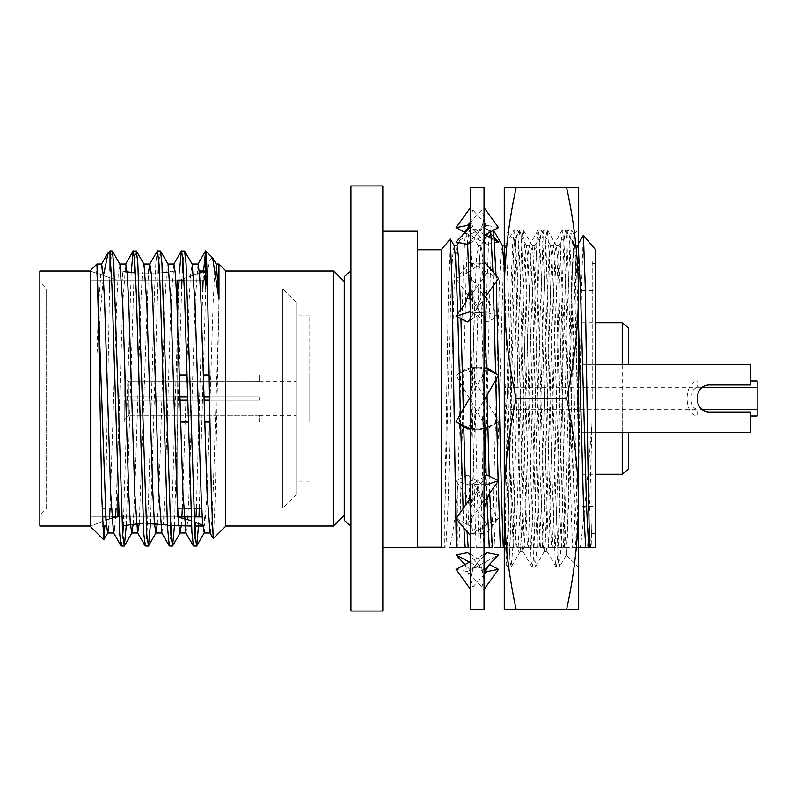 <?xml version="1.0" encoding="UTF-8"?>
<svg xmlns="http://www.w3.org/2000/svg" width="797" height="797" viewBox="0 0 797 797"><rect width="100%" height="100%" fill="white"/><g stroke="black" fill="none" stroke-linecap="round" stroke-linejoin="round"><path stroke-width="0.6" stroke-dasharray="3.98 2.99" d="M566.627 398.5C574.308 363.382 578.263 328.234 578.502 293.067L578.502 609.376L566.627 609.376C574.308 574.229 578.273 539.081 578.502 503.933C578.273 468.795 574.308 433.648 566.627 398.5L516.147 398.5C508.466 363.382 504.511 328.234 504.272 293.067C504.511 257.859 508.466 222.712 516.147 187.624L504.272 187.624L504.272 567.295L506.693 564.874L505.497 545.676L504.371 495.864L507.041 561.447L508.038 567.195L509.074 561.347L510.06 544.6L516.077 314.148L519.096 235.553L519.933 229.935L521.118 235.653L522.105 252.4L528.132 482.852L531.141 561.447L532.137 567.195L533.173 561.347L534.159 544.6L540.177 314.148L543.195 235.553L544.182 229.805L545.218 235.653L546.204 252.4L552.231 482.852L555.24 561.447L556.236 567.195L557.272 561.347L558.259 544.6L564.276 314.148L567.295 235.553L568.281 229.805L569.327 235.653L570.303 252.4C573.013 310.272 575.663 488.87 578.403 545.686L578.403 444.288C576.659 371.541 575.026 289.172 573.322 252.4L571.459 229.935L570.303 235.553L567.295 314.148L561.267 544.6L559.404 567.066L558.259 561.447L555.24 482.852L549.223 252.4L547.36 229.935L546.204 235.553L543.195 314.148L537.168 544.6L535.305 567.066L534.159 561.447L531.141 482.852L525.123 252.4L523.26 229.935L522.105 235.553L519.096 314.148L513.069 544.6L511.206 567.066L510.06 561.447L507.041 482.852L504.371 369.928L504.371 495.864M504.371 369.928C509.422 463.944 514.573 557.98 520.023 551.524L520.023 504.969C518.548 438.061 517.054 308.897 515.619 262.143L514.234 239.807L512.65 275.373L507.978 541.472L506.693 564.874M578.403 545.686C573.322 497.567 568.281 375.058 562.752 304.524L562.752 417.469L564.515 515.051L566.259 555.061L567.544 535.186L572.336 268.509L573.9 234.308L575.175 255.189L578.403 444.288M578.502 252.32L578.502 567.295L566.259 555.061M504.272 503.933L504.272 609.376L516.147 609.376C508.456 574.229 504.501 539.081 504.272 503.933C504.501 468.795 508.456 433.648 516.147 398.5M578.502 503.933L578.502 293.067C578.263 257.859 574.308 222.712 566.627 187.624L516.147 187.624M566.627 187.624L578.502 187.624L578.502 293.067M566.627 609.376L516.147 609.376M520.023 551.524L522.105 531.041L528.132 321.978L531.141 250.666L532.137 245.456L534.159 265.959L540.177 475.022L543.195 546.334L544.361 551.394L546.204 531.041L552.231 321.978L555.24 250.666L556.406 245.606L558.259 265.959L562.752 417.469M520.023 504.969L522.105 546.334L522.932 551.394L524.137 546.244L525.123 531.041L531.141 321.978L534.159 250.666L534.976 245.606L536.182 250.756L537.168 265.959L543.195 475.022L546.204 546.334L547.031 551.394L548.236 546.244L549.223 531.041L555.24 321.978L558.259 250.666L559.245 245.456L560.281 250.756L562.752 304.524M467.47 552.729L481.767 567.823L484.028 579.798L484.028 510.548L484.028 589.391L484.028 579.798L481.767 586.961L470.529 586.841L470.529 589.132L470.529 579.798L470.529 586.841M484.028 589.132L470.529 589.132M467.47 428.975L484.028 400.303M487.087 368.025L470.529 396.697M470.529 428.666L481.767 429.463L484.028 398.5L484.028 367.457L484.028 368.334L472.79 367.537L470.529 398.5L470.529 579.798L470.529 207.609L470.529 398.5L472.79 429.463L484.028 428.666L484.028 429.543L484.028 398.5L484.028 510.548L484.028 428.666M469.612 429.045L481.767 429.463M484.955 367.955L472.79 367.537M470.529 609.376L470.529 187.624M487.087 524.296L456.043 480.8L467.47 474.992L498.514 518.488L487.087 524.296L472.79 534.11L470.529 510.548L472.79 484.008L484.028 484.725M484.028 609.376L484.028 187.624M494.329 237.645L491.908 235.095C486.688 229.606 484.058 223.857 484.028 217.84L484.028 368.334M484.028 217.84L484.028 286.452L481.767 312.992L470.529 312.275M488.84 302.641L498.514 316.2L487.087 322.008L456.043 278.512L467.47 272.704L488.84 302.641L484.028 288.135L481.767 262.89L470.529 263.458M484.028 288.125L484.028 398.5L481.767 367.537L470.529 368.334M487.087 322.008L472.79 312.992L470.529 286.452L472.79 262.89L484.028 263.458M469.911 222.801L481.767 210.039L484.028 217.202L481.767 229.177L470.529 228.809M498.514 242.049L487.087 244.271L472.79 229.177L470.529 217.202L472.79 210.039L484.028 210.159M481.767 210.039L470.529 210.159M472.79 229.177L484.028 228.809M472.79 312.992L484.028 312.275M456.043 518.488L467.47 524.296L481.767 534.11L484.028 510.548L481.767 484.008L470.529 484.725M472.79 534.11L484.028 533.542M481.767 567.823L470.529 568.191M484.028 555.967L472.79 567.823L470.529 579.798L472.79 586.961L484.028 586.841M472.79 567.823L484.028 568.191M481.767 534.11L470.529 533.542M487.087 474.992L470.529 498.185M484.028 476.915L472.79 484.008M467.47 524.296L488.84 494.359M456.043 569.347L467.47 571.569L481.767 586.961M484.028 554.373L470.529 561.596M467.47 571.569L498.514 554.951M484.646 574.199L472.79 586.961M485.781 570.871L469.493 562.154M470.529 570.204L462.649 561.905M470.529 554.373L489.597 564.575M498.514 518.488L484.028 535.664M470.529 485.433L456.043 480.8M467.47 474.992L481.767 484.008M487.087 428.975L456.043 375.208L467.47 368.025L498.514 421.792L487.087 428.975L472.79 429.463M498.514 421.792L484.028 429.543M470.529 367.457L456.043 375.208M467.47 368.025L481.767 367.537M498.514 316.2L484.028 311.567M470.529 261.336L456.043 278.512M467.47 272.704L481.767 262.89M491.908 235.095L484.028 226.796M487.087 244.271L464.97 232.425M468.785 226.129L485.064 234.846M489.039 236.978L494.499 239.897M498.514 227.653L487.087 225.431L472.79 210.039M487.087 225.431L456.043 242.049M470.529 241.033L481.767 229.177M470.529 242.627L484.028 235.404M498.514 278.512L487.087 272.704L472.79 262.89M487.087 272.704L465.727 302.641M470.529 320.085L481.767 312.992M467.47 322.008L484.028 298.815M595.588 547.23L595.588 249.77M582.099 398.5L582.099 290.536L582.099 398.5M628.315 469.174L628.315 432.243M622.238 474.275L622.238 398.5L622.238 432.243L582.099 432.243L582.099 322.725L582.099 364.757L622.238 364.757L622.238 398.5L622.238 322.725M628.315 364.757L628.315 327.826M757.15 416.044L757.15 380.956M750.794 416.044L697.116 416.044C691.009 414.928 687.632 409.08 686.984 398.5C687.632 387.92 691.009 382.072 697.116 380.956L750.794 380.956M702.157 387.701L697.116 387.701C693.36 388.388 691.278 391.985 690.879 398.5C691.278 405.015 693.36 408.612 697.116 409.299L702.157 409.299M507.48 398.5L507.48 387.701L507.48 398.5M592.221 398.5L592.221 260.171L592.221 398.5M296.275 494.658L296.275 302.342L296.275 494.658L282.776 508.157L282.776 288.843L46.595 288.843L46.595 398.5L46.595 288.843L39.85 282.098L39.85 398.5L39.85 282.098M39.85 270.99L39.85 526.01M90.459 270.462L90.459 526.538M102.096 508.157L46.595 508.157L46.595 398.5L46.595 508.157L39.85 514.902M296.275 302.342L282.776 288.843L282.776 508.157L201.691 508.157M193.681 508.157L190.752 508.157M177.681 508.157L105.294 508.157M296.275 398.5L296.275 315.841L296.275 398.5M309.764 398.5L309.764 315.841L309.764 398.5M209.92 422.061L259.155 422.061L259.155 415.287L128.925 415.287L259.155 415.287L259.155 422.121L124.202 422.061L124.202 400.184L259.155 400.184L259.155 396.816L124.202 396.816L124.202 374.939L309.764 374.879L309.764 422.121L309.764 374.879M259.155 422.121L309.764 422.121M259.155 381.633L128.925 381.713L128.925 396.816L124.202 396.816L124.202 376.971L128.925 381.713L296.275 381.633L296.275 415.367L296.275 381.633M180.63 422.061L124.202 422.061L124.202 400.184L180.022 400.184L124.202 400.184L124.202 420.029L128.925 415.287L128.925 400.184L124.202 400.184L124.202 420.029L128.925 415.287L128.925 400.184L259.155 400.184L259.155 396.816L124.202 396.816L128.925 396.816L128.925 381.713L124.202 376.971L124.202 396.816L124.202 374.939L124.202 376.971L124.202 374.939L179.315 374.939M259.155 415.367L296.275 415.367M126.275 525.323L134.125 272.773M121.274 546.114L122.738 535.454M123.316 525.851L131.216 272.425M198.533 526.01L198.971 516.924M199.32 508.157L205.726 288.843M193.571 546.114L195.036 535.504M195.604 526.01L196.032 516.924M196.391 508.157L202.797 288.843M174.433 526.01L181.626 288.843M169.482 546.114L170.937 535.514M171.524 525.701L178.707 288.843M150.464 523.509L158.204 273.092M145.373 546.114L146.877 534.887L148.461 500.885L154.409 294.203L155.784 264.076L157.268 251.025M203.155 280.076L203.584 270.99M181.985 280.076L182.413 270.99M182.991 261.496L184.446 250.886M199.469 273.142L179.096 280.076L179.494 270.99M158.882 261.506L160.346 250.886M134.783 261.506L136.247 250.886M382.809 547.38L382.809 398.5L382.809 547.38L417.668 547.38L417.668 231.23M441.189 547.23L441.189 249.77M382.809 611.03L382.809 185.97M350.929 611.03L350.929 185.97M344.234 520.391L344.234 276.609M592.251 547.38L594.343 547.38M591.972 522.852L590.447 547.38L591.125 547.38L591.972 522.852L591.972 423.337C587.877 476.825 584.022 518.17 580.395 547.38L578.831 547.38L578.831 470.459L581.571 284.439L583.324 235.274M556.426 398.5C555.071 459.281 553.626 519.764 552.291 547.38L555.3 547.38C556.635 519.764 558.079 459.281 559.444 398.5L562.453 279.209L563.957 242.647L565.462 229.805L567.046 243.942L568.48 279.209L571.489 398.5C572.854 459.281 574.298 519.764 575.633 547.38L572.615 547.38C571.28 519.764 569.835 459.281 568.48 398.5L565.462 279.209L563.957 242.647L562.453 229.805L560.869 243.942L559.444 279.209L556.426 398.5M532.326 398.5C530.971 459.281 529.527 519.764 528.192 547.38L531.201 547.38C532.535 519.764 533.98 459.281 535.345 398.5L538.354 279.209L539.858 242.647L541.362 229.805L542.946 243.942L544.381 279.209L547.39 398.5C548.754 459.281 550.199 519.764 551.534 547.38L548.515 547.38C547.18 519.764 545.736 459.281 544.381 398.5L541.362 279.209L539.858 242.647L538.354 229.805L536.77 243.942L535.345 279.209L532.326 398.5M508.227 398.5C506.872 459.281 505.428 519.764 504.093 547.38L507.101 547.38C508.436 519.764 509.881 459.281 511.246 398.5L514.254 279.209L515.759 242.647L517.263 229.805L518.847 243.942L520.282 279.209L523.29 398.5C524.655 459.281 526.09 519.764 527.425 547.38L524.416 547.38C523.081 519.764 521.636 459.281 520.282 398.5L517.263 279.209L515.759 242.647L514.254 229.805L512.67 243.942L511.246 279.209L508.227 398.5M490.733 231.817L490.016 229.925L488.571 243.942L487.146 279.209L484.128 398.5C482.773 459.281 481.328 519.764 479.993 547.38L483.002 547.38C484.337 519.764 485.781 459.281 487.146 398.5L490.155 279.209L491.659 242.647L493.463 230.353M495.774 379.96L495.624 373.394M493.363 285.734L492.935 271.897M496.252 281.68L496.063 275.613M465.916 229.925L464.472 243.942L463.047 279.209L457.946 485.293L457.946 547.38L458.903 547.38C460.238 519.764 461.682 459.281 463.047 398.5L466.056 279.209L467.56 242.647L469.064 229.805L470.648 243.942L472.083 279.209L475.092 398.5C476.447 459.281 477.891 519.764 479.226 547.38L476.217 547.38C474.882 519.764 473.438 459.281 472.083 398.5L470.529 332.339M470.22 320.274L469.533 295.01M467.65 244.171L466.384 230.482M450.255 238.961L448.482 286.561L444.806 511.276L444.806 547.38L441.319 547.38M344.234 515.221L344.234 281.779L344.234 515.221M225.421 526.538L225.421 270.462M333.594 526.01L333.594 270.99M109.587 288.843L105.433 508.157M105.184 516.924L104.865 526.01M213.347 538.613L215.24 496.81L218.966 299.184M212.231 257.272L209.681 260.499L207.09 274.786M96.905 271.538L96.905 354.117L103.401 275.951M109.817 280.076L110.026 270.99M110.026 254.243L110.026 250.886M225.421 398.5L225.421 270.99L225.421 398.5M457.946 485.293C455.316 516.396 452.566 537.088 449.687 547.38L457.946 547.38M498.155 481.298L498.135 480.611M578.831 470.459L576.39 547.38L578.831 547.38M468.188 547.38L458.903 547.38M479.993 547.38L469.951 547.38L472.083 506.723L479.525 258.407L480.96 245.586L484.028 240.286M492.287 547.38L483.002 547.38M504.093 547.38L494.05 547.38L496.182 506.723L503.624 258.407L505.059 245.586L514.115 229.925M528.192 547.38L507.101 547.38M552.291 547.38L531.201 547.38M576.39 547.38L555.3 547.38M590.447 547.38L580.395 547.38M575.633 547.38L578.502 547.38M551.534 547.38L572.615 547.38M527.425 547.38L548.515 547.38M503.325 547.38L524.416 547.38M479.226 547.38L484.028 547.38M470.529 547.38L476.217 547.38M417.668 398.5L417.668 249.77L417.668 398.5M595.588 398.5L595.588 536.829L595.588 398.5M486.837 497.587L486.17 475.57M484.168 400.064L479.694 258.407L478.1 245.456L476.596 257.102L475.092 290.277L469.064 506.723L466.942 547.38M489.717 493.134L489.189 476.058M487.057 395.053L486.389 368.005M484.397 298.307L482.623 257.102L480.96 245.586M513.368 547.38L511.246 506.723L504.272 266.915M502.359 245.586L500.695 257.102L499.191 290.277L493.164 506.723L491.042 547.38M516.386 547.38L514.254 506.723L508.227 290.277L506.723 257.102L505.059 245.586M537.467 547.38L535.345 506.723L529.318 290.277L527.893 258.407L526.309 245.456L524.795 257.102L523.29 290.277L517.263 506.723L515.141 547.38M540.486 547.38L538.354 506.723L532.326 290.277L530.822 257.102L529.318 245.456L527.724 258.407L526.309 290.277L520.282 506.723L518.15 547.38M561.566 547.38L559.444 506.723L553.417 290.277L551.992 258.407L550.408 245.456L548.894 257.102L547.39 290.277L541.362 506.723L539.24 547.38M564.585 547.38L562.453 506.723L556.426 290.277L554.921 257.102L553.417 245.456L551.823 258.407L550.408 290.277L544.381 506.723L542.249 547.38M578.502 321.679L576.092 258.407L574.507 245.456L572.993 257.102L571.489 290.277L565.462 506.723L563.34 547.38M578.502 250.577L577.367 245.586L575.922 258.407L574.507 290.277L568.48 506.723L566.348 547.38M591.972 423.337C590.378 483.749 589.023 533.492 587.439 547.38M467.072 531.559L465.986 504.561M463.734 426.624L463.296 409.23M460.925 318.68L460.656 309.744M457.02 245.456L455.426 258.407L454.001 290.277L447.984 506.723L445.852 547.38M463.874 527.763L463.107 508.596M460.676 424.701L460.407 414.231M457.867 317.126L457.767 313.799M454.16 245.586L452.497 257.102L450.992 290.277L444.806 511.276M90.459 398.5L90.459 270.99L90.459 398.5M110.026 272.614L110.116 270.99M110.683 261.536L112.148 250.886M259.155 400.184L209.551 400.184L259.155 400.184L259.155 396.816L259.155 400.184M204.122 400.184L187.594 400.184L204.122 400.184M187.504 396.816L204.032 396.816L187.504 396.816M209.501 396.816L259.155 396.816L209.501 396.816M188.152 422.061L204.729 422.061M259.155 374.879L209.133 374.939M203.414 374.939L186.946 374.939M259.155 374.939L259.155 381.713L259.155 374.939M108.91 526.01L109.578 516.924M110.056 508.157L116.711 303.398L118.215 274.248L119.899 264.166M133.159 524.336L134.783 493.602L140.81 303.398L142.314 274.248L143.998 264.166M157.298 523.838L158.882 493.602L164.909 303.398L166.414 274.248L168.097 264.166M181.208 526.01L181.875 516.924M182.354 508.157L189.009 303.398L190.513 274.248L192.197 264.166M204.251 532.834L207.09 493.602L213.108 303.398L214.612 274.248L216.296 264.166M96.905 354.117L98.639 303.398L101.647 264.006M114.937 526.01L115.605 516.924M116.083 508.157L122.738 303.398L125.747 264.006M139.226 523.768L148.401 273.52M161.811 532.994L163.405 522.752L164.909 493.602L170.937 303.398L173.945 264.006M185.91 532.994L187.504 522.752L189.009 493.602L195.036 303.398L198.045 264.006M210.099 532.994L211.603 522.752L213.108 493.602L218.966 307.811M507.48 387.701L697.116 387.701L697.116 380.956L628.315 380.956M628.315 416.044L697.116 416.044L697.116 409.299L507.48 409.299M622.238 432.243L750.794 432.243L750.794 412.029L710.306 412.029C692.862 412.846 692.852 384.174 710.306 384.971L750.794 384.971L750.794 364.757L622.238 364.757M595.588 364.757L582.099 364.757L582.099 432.243L595.588 432.243M102.683 526.01L91.137 526.01L102.514 521.377L91.137 526.01L91.137 516.924L102.355 516.924L91.137 516.924M107.147 519.744L117.956 516.924L117.956 280.076L116.541 280.076C83.177 268.589 83.177 268.589 116.541 280.076C83.177 268.589 83.177 268.589 116.541 280.076L117.956 280.076L117.956 493.781M105.772 516.924L111.799 516.924L105.772 516.924M183.987 280.076L204.5 280.076L204.5 270.99L202.886 271.697M122.509 280.076L173.118 280.076L122.509 280.076L122.509 270.99L127.062 271.807M173.118 280.076L173.118 270.99C174.692 273.74 120.955 273.74 122.509 270.99L91.137 270.99L91.137 280.076L116.541 280.076L91.137 280.076M173.118 516.924L122.509 516.924L173.118 516.924L173.118 526.01L157.407 523.848M122.509 516.924L122.509 526.01L129.911 524.755M137.742 523.878L143.211 523.559M135.46 272.913L160.635 272.873L173.118 270.99L199.28 270.99M204.5 280.076L179.096 280.076C195.345 274.875 203.813 271.847 204.5 270.99M179.096 280.076L177.681 280.076L177.681 398.5L177.681 323.243M111.879 518.239L105.981 520.142M177.681 509.97L177.681 398.5L177.681 516.924L191.28 520.71M202.767 525.253L204.5 526.01L202.767 525.253M170.339 525.492L167.39 525.004M136.387 523.998L130.419 524.685M191.111 516.924L194.03 516.924M202.169 516.924L179.096 516.924M177.681 516.924L117.956 516.924L177.681 516.924M177.681 280.076L117.956 280.076L177.681 280.076M514.334 239.767L504.272 229.705M532.137 567.195L535.146 567.195M556.236 567.195L559.245 567.195M520.082 229.805L523.101 229.805M544.182 229.805L547.2 229.805M568.291 229.805L571.3 229.805M508.038 567.195L511.046 567.195M573.999 234.348L571.459 229.935M566.368 555.021L559.404 567.066M520.262 551.394L511.206 567.066M532.306 245.606L523.26 229.935M544.361 551.394L535.305 567.066M556.406 245.606L547.36 229.935M523.101 551.544L520.082 551.544M535.146 245.456L532.137 245.456M547.2 551.544L544.182 551.544M559.245 245.456L556.236 245.456M568.131 229.935L559.076 245.606M556.077 567.066L547.031 551.394M544.032 229.935L534.976 245.606M531.978 567.066L522.932 551.394M519.933 229.935L514.234 239.807M507.878 567.066L506.593 564.834M573.9 234.308L578.502 229.705M480.601 429.374C472.581 428.786 465.02 426.584 457.916 422.789M484.028 396.428L482.095 403.651M472.472 393.349L470.529 400.572M473.956 367.626C481.986 368.214 489.547 370.416 496.641 374.211M484.028 207.868L470.529 207.868M479.206 486.031L471.336 503.834L470.529 512.202M470.529 580.415C470.549 573.601 473.548 567.036 479.525 560.719M464.97 564.575L470.529 579.16M484.028 580.415C484.008 573.601 481.019 567.036 475.042 560.719M465.727 494.359L470.529 508.875M484.028 512.202L483.221 503.824L475.351 486.031M473.956 429.374C481.986 428.786 489.547 426.584 496.641 422.789M472.472 403.651L470.529 396.438M484.028 400.562L482.095 393.349M480.601 367.626C472.581 368.214 465.02 370.416 457.916 374.211M479.206 310.969L471.336 293.166L470.529 284.798M470.529 216.585C470.549 223.399 473.548 229.964 479.525 236.281M484.028 216.585C484.008 223.399 481.019 229.964 475.042 236.281M484.028 284.798L483.221 293.176L475.351 310.969M582.099 290.536L595.588 290.536M592.221 533.462L595.588 533.462M592.221 260.171L595.588 260.171M309.764 315.841L296.275 315.841M562.453 229.805L565.462 229.805M538.354 229.805L541.362 229.805M514.254 229.805L517.263 229.805M490.155 229.805L493.164 229.805M466.833 229.805L469.064 229.805M478.26 245.586L469.204 229.925M478.1 245.456L481.119 245.456M488.113 233.222L490.016 229.925M504.272 245.456L505.218 245.456M526.458 245.586L517.402 229.925M526.309 245.456L529.318 245.456M529.168 245.586L538.214 229.925M550.558 245.586L541.502 229.925M550.408 245.456L553.417 245.456M553.267 245.586L562.313 229.925M574.657 245.586L565.601 229.925M574.507 245.456L577.516 245.456M577.367 245.586L578.502 243.623M458.624 242.547L463.386 234.298M309.764 481.159L296.275 481.159M592.221 536.829L595.588 536.829M592.221 263.538L595.588 263.538M582.099 474.275L595.588 474.275M582.099 322.725L595.588 322.725M582.099 506.464L595.588 506.464M204.5 516.924L204.5 526.01L202.837 526.01M194.458 526.01L191.539 526.01M122.16 526.01L106.439 526.01"/><path stroke-width="1.2" d="M578.502 567.295L578.502 503.933C578.263 539.111 574.308 574.258 566.627 609.376L504.272 609.376L504.272 187.624L516.147 187.624C508.456 222.771 504.501 257.919 504.272 293.067C504.501 328.205 508.456 363.352 516.147 398.5C508.466 433.588 504.511 468.736 504.272 503.933C504.511 539.111 508.466 574.258 516.147 609.376M516.147 398.5L566.627 398.5C574.308 363.352 578.273 328.205 578.502 293.067C578.273 257.919 574.308 222.771 566.627 187.624L578.502 187.624L578.502 252.32M504.272 567.295L504.272 503.933M566.627 187.624L516.147 187.624M566.627 398.5C574.308 433.588 578.263 468.736 578.502 503.933L578.502 609.376L566.627 609.376M578.502 293.067L578.502 503.933M484.028 187.624L484.028 609.376L470.529 609.376L470.529 187.624L484.028 187.624M484.028 400.303L498.514 375.208L487.087 368.025L484.955 367.955M470.529 396.697L456.043 421.792L467.47 428.975L469.612 429.045M470.529 429.543L456.043 421.792M498.514 375.208L484.028 367.457M470.529 535.664L456.043 518.488L470.529 498.185M484.028 508.875L488.84 494.359L498.514 480.8L487.087 474.992L484.028 476.915M498.514 480.8L484.028 485.433M470.529 589.391L456.043 569.347L470.529 561.596M484.028 570.204L498.514 554.951L487.087 552.729L484.028 554.373M487.087 552.729L484.028 555.967M489.597 564.575L498.514 569.347L487.087 571.569L484.646 574.199M498.514 569.347L484.028 589.391M487.087 571.569L485.781 570.871M469.493 562.154L456.043 554.951L467.47 552.729L470.529 554.373M464.97 564.575L456.043 554.951M494.499 239.897L498.514 242.049L494.329 237.645M464.97 232.425L456.043 227.653L467.47 225.431L469.911 222.801M470.529 207.609L456.043 227.653M467.47 225.431L468.785 226.129M485.064 234.846L489.039 236.978M484.028 235.404L498.514 227.653L484.028 207.609M470.529 226.796L456.043 242.049L467.47 244.271L470.529 241.033M467.47 244.271L470.529 242.627M484.028 298.815L498.514 278.512L484.028 261.336M470.529 288.125L465.727 302.641L456.043 316.2L467.47 322.008L470.529 320.085M470.529 311.567L456.043 316.2M628.315 432.243L628.315 469.174L622.238 474.275L622.238 432.243M702.157 409.299L757.15 409.299L757.15 416.044L750.794 416.044M757.15 409.299L757.15 387.701L702.157 387.701M90.459 526.01L39.85 526.01L39.85 270.99L90.459 270.99M201.691 508.157L193.681 508.157M190.752 508.157L177.681 508.157M105.294 508.157L102.096 508.157M103.401 275.951L108.133 252.788L110.026 250.886L112.307 251.025L113.742 263.428L122.688 534.877L124.362 545.975L126.275 525.323M108.133 252.788L110.026 254.243L111.949 286.183L119.66 533.323L121.114 545.975L124.202 546.114M122.738 535.454L123.316 525.851M179.494 270.99L181.367 251.025L184.605 251.025L186.04 263.428L194.996 534.877L196.66 545.975L198.533 526.01M198.971 516.924L199.32 508.157M181.527 250.886L182.792 258.965L184.535 294.123L191.898 532.257L193.402 545.975L196.5 546.114M195.036 535.504L195.604 526.01M196.032 516.924L196.391 508.157M148.401 273.52L149.677 264.166L157.427 250.886L160.506 251.025L161.94 263.428L170.897 534.877L172.56 545.975L174.433 526.01M157.427 250.886L159.061 264.156L160.436 294.073L167.49 526.986L169.313 545.975L172.401 546.114M170.937 535.514L171.524 525.701M131.216 272.425L133.169 251.025L136.407 251.025L137.841 263.428L146.797 534.877L148.461 545.975L150.464 523.509M133.328 250.886L134.753 261.077L136.337 293.924L143.749 533.113L145.213 545.975L148.302 546.114M205.726 288.843L205.845 251.165C207.071 255.269 208.286 323.931 209.521 398.5L211.374 496.152L213.237 538.573L225.421 526.538L225.421 270.462L218.966 264.006L218.966 299.184L212.63 257.82L205.845 250.886M202.797 288.843L203.155 280.076M203.584 270.99L205.616 250.886M181.626 288.843L181.985 280.076M182.413 270.99L182.991 261.496M178.707 288.843L179.056 280.076L183.987 280.076M158.204 273.092L158.882 261.506M134.125 272.773L134.783 261.506M417.668 249.77L441.189 249.77L441.309 547.38M382.809 231.23L417.668 231.23L417.668 547.38L382.809 547.38M350.929 398.5L350.929 611.03L382.809 611.03L382.809 185.97L350.929 185.97L350.929 398.5M350.929 270.99L344.234 276.609L344.234 520.391L350.929 526.01M578.502 243.623L583.404 235.254L595.588 249.77L595.588 547.23L594.343 547.38M583.404 235.254L585.177 283.951L586.981 398.5C587.937 466.096 588.893 529.955 589.88 547.38L592.251 547.38M498.135 480.611L495.774 379.96M495.624 373.394L493.363 285.734M492.935 271.897L490.733 231.817M494.05 547.38L503.325 547.38C501.99 519.764 500.556 459.281 499.191 398.5L496.252 281.68M496.063 275.613L493.463 230.353M470.529 332.339L470.22 320.274M469.533 295.01L467.65 244.171M466.384 230.482L465.916 229.925L463.386 234.298M457.767 313.799L455.595 258.407L454.16 245.586L450.345 238.99L452.098 287.05L456.332 547.38L449.687 547.38M344.234 281.779L333.594 270.99L333.594 526.01L344.234 515.221M104.865 526.01L103.73 539.818L90.459 526.538L90.459 270.462L96.905 264.006L106.17 522.752L107.675 532.994L113.702 532.994L114.937 526.01M105.433 508.157L105.184 516.924M103.73 539.818L101.837 497.577L99.914 398.5C98.918 342.072 97.931 288.594 96.905 271.538M207.09 274.786L205.845 285.665M110.026 270.99L110.026 250.886M109.817 280.076L109.587 288.843M450.345 238.99L441.189 249.77M500.317 547.38L498.155 481.298M469.951 547.38L470.529 547.38M578.502 547.38L589.88 547.38M503.325 547.38L504.272 547.38M484.028 547.38L492.287 547.38L489.717 493.134M456.332 547.38L468.188 547.38L467.072 531.559M489.268 547.38L486.837 497.587M486.17 475.57L484.168 400.064M489.189 476.058L487.057 395.053M486.389 368.005L484.397 298.307M504.272 266.915L502.359 245.586L493.303 229.925M585.665 547.38L583.543 506.723L578.502 321.679M588.684 547.38L586.552 506.723L580.525 290.277L578.502 250.577M465.986 504.561L463.734 426.624M463.296 409.23L460.925 318.68M460.656 309.744L458.524 257.102L457.02 245.456L454.001 245.456M465.169 547.38L463.874 527.763M463.107 508.596L460.676 424.701M460.407 414.231L457.867 317.126M110.116 270.99L110.683 261.536M209.551 400.184L204.122 400.184L209.551 400.184M187.594 400.184L180.022 400.184L187.594 400.184M179.933 396.816L187.504 396.816L179.933 396.816M204.032 396.816L209.501 396.816L204.032 396.816M180.63 422.061L188.152 422.061M204.729 422.061L209.92 422.061M209.133 374.939L203.414 374.939M186.946 374.939L179.315 374.939M103.839 539.778L107.854 532.834L108.91 526.01M109.578 516.924L110.056 508.157M112.307 251.025L119.899 264.166L122.738 303.398L128.765 493.602L130.27 522.752L131.774 532.994L133.159 524.336M136.407 251.025L143.998 264.166L146.837 303.398L152.865 493.602L154.369 522.752L155.873 532.994L157.298 523.838M160.506 251.025L168.097 264.166L170.937 303.398L176.964 493.602L178.468 522.752L179.973 532.994L181.208 526.01M181.875 516.924L182.354 508.157M184.605 251.025L192.197 264.166L195.036 303.398L201.063 493.602L202.568 522.752L204.251 532.834L196.66 545.975M212.63 257.82L216.296 264.166L218.966 299.184M96.905 264.006L101.647 264.006L103.152 274.248L104.666 303.398L110.683 493.602L113.523 532.834L121.114 545.975M115.605 516.924L116.083 508.157M119.719 264.006L125.747 264.006L127.251 274.248L128.765 303.398L134.783 493.602L137.622 532.834L139.226 523.768M143.829 264.006L149.846 264.006L151.35 274.248L152.865 303.398L158.882 493.602L161.901 532.994L155.873 532.994M167.928 264.006L173.945 264.006L175.46 274.248L176.964 303.398L182.981 493.602L186 532.994L179.973 532.994M192.027 264.006L198.045 264.006L199.559 274.248L201.063 303.398L207.09 493.602L210.099 532.994L204.072 532.994M750.794 380.956L757.15 380.956L757.15 387.701M595.588 322.725L622.238 322.725L628.315 327.826L628.315 364.757M595.588 364.757L750.794 364.757L750.794 384.971L710.306 384.971C692.862 384.154 692.842 412.826 710.306 412.029L750.794 412.029L750.794 432.243L595.588 432.243M622.238 322.725L622.238 364.757M105.981 520.142L107.147 519.744M102.355 516.924L105.772 516.924L102.355 516.924M117.956 493.781L117.956 516.924L111.799 516.924L116.541 516.924L111.879 518.239M202.886 271.697L199.469 273.142M129.911 524.755L137.742 523.878M167.39 525.004L146.13 523.49L157.407 523.848M127.062 271.807L135.46 272.913M177.681 323.243L177.681 280.076L179.096 280.076M194.249 521.796L202.767 525.253L194.249 521.796M191.28 520.71L177.681 516.924L177.681 509.97M191.539 526.01L170.339 525.492M143.211 523.559L136.387 523.998M130.419 524.685L122.16 526.01M179.096 516.924L191.111 516.924M194.03 516.924L202.169 516.924M491.908 561.905C486.688 567.394 484.058 573.143 484.028 579.16M462.649 235.095C467.879 229.606 470.499 223.857 470.529 217.84M417.668 547.23L441.189 547.23M466.056 229.805L466.833 229.805M225.421 526.01L333.594 526.01M225.421 270.99L333.594 270.99M484.028 240.286L488.113 233.222M502.2 245.456L505.218 245.456M456.94 245.456L458.624 242.547M131.953 532.834L124.362 545.975M156.053 532.834L148.461 545.975M180.152 532.834L172.56 545.975M137.801 532.994L131.774 532.994M216.126 264.006L218.966 264.006M107.744 253.316L101.478 264.166M125.577 264.166L133.169 251.025M137.622 532.834L145.213 545.975M161.721 532.834L169.313 545.975M173.776 264.166L181.367 251.025M185.821 532.834L193.412 545.965M197.875 264.166L205.467 251.025M209.92 532.834L213.237 538.573M595.588 474.275L622.238 474.275M204.5 270.99L199.28 270.99M202.837 526.01L194.458 526.01M106.439 526.01L102.683 526.01"/></g></svg>
